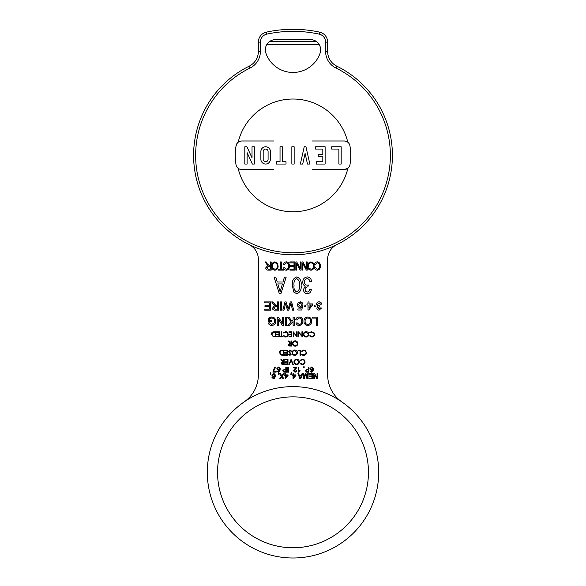 <?xml version="1.0" encoding="UTF-8"?>
<svg xmlns="http://www.w3.org/2000/svg" width="586" height="586" viewBox="0 0 586 586"><rect width="100%" height="100%" fill="white"/><g stroke="black" fill="none" stroke-linecap="round" stroke-linejoin="round"><path stroke-width="0.88" d="M304.603 306.2A0.623 0.623 -174.6 0 0 305.233 306.822A0.623 0.623 -174.6 0 0 305.855 306.2A0.623 0.623 -174.6 0 0 305.233 305.57A0.623 0.623 -174.6 0 0 304.603 306.2M272.387 308.412L274.512 305.702L271.67 301.922L272.995 301.922L275.735 305.562L276.306 305.599L277.493 305.599L277.493 301.922L278.65 301.922L278.65 310.119L274.57 310.104M285.448 303.914L284.049 310.119L282.855 310.119L284.921 301.922L286.195 301.922L288.166 309.13L290.253 301.922L291.616 301.922L293.681 310.119L292.487 310.119L290.898 303.065L290.685 303.804M291.271 304.727L290.898 303.065L288.854 310.119L287.462 310.119L285.543 303.511M287.902 308.185L288.224 308.917M288.166 309.13L288.473 308.053L288.166 309.13M301.021 302.999L300.64 302.823M319.553 306.756L317.868 308.002L319.114 309.174L320.498 307.914L321.546 308.016L319.15 310.119C317.773 310.067 316.997 309.371 316.814 308.038L317.934 306.412L316.396 304.39C316.565 302.772 317.466 301.915 319.099 301.812C320.571 301.9 321.421 302.669 321.655 304.127L320.601 304.237L319.062 302.764L317.444 304.398L318.982 305.921L319.663 305.811L319.407 306.742M274.402 319.817L274.233 319.407M272.893 318.191L272.307 318.022M299.746 324.424L300.179 324.3M300.977 323.736L301.695 321.868M273.384 336.811L271.413 334.269C271.508 332.621 272.38 331.786 274.028 331.771L275.61 331.771L275.61 336.891L272.959 336.708M287.265 332.137L288.341 334.357C288.18 336.02 287.265 336.906 285.587 337.023L283.353 335.954L283.756 335.646L285.616 336.496C286.986 336.401 287.741 335.675 287.88 334.328C287.741 332.958 286.972 332.24 285.587 332.167L283.756 333.016L283.353 332.716L285.58 331.639L287.096 332.028M312.536 336.401L313.459 335.888M311.188 331.705L313.935 332.533L314.587 334.357C314.426 336.02 313.51 336.906 311.833 337.023L309.598 335.954L310.001 335.646L311.862 336.496C313.232 336.401 313.986 335.675 314.125 334.328C313.986 332.958 313.217 332.24 311.833 332.167L310.001 333.016L309.598 332.716L310.324 332.042M290.4 346.077L289.242 346.004L288.209 344.707L290.026 343.323L288.144 340.957L288.715 340.957L290.59 343.323L290.964 343.323L290.964 340.957L291.425 340.957L291.425 346.077L289.462 346.04M281.09 350.252L283.683 350.142L283.683 355.263L281.024 355.079L279.485 352.64L280.54 350.487M280.599 350.45L281.075 350.26M288.568 351.659L289.997 350.01L291.557 351.131L291.125 351.388L289.997 350.538L289.001 351.402L291.227 354.2L289.967 355.394L288.605 354.523L289.023 354.208L290.019 354.867L290.766 354.222L289.338 352.735M290.759 353.233L290.107 352.721M289.74 353.05L288.539 351.395M302.588 355.16L301.526 354.325L301.929 354.017L303.79 354.867C305.16 354.772 305.921 354.047 306.053 352.699C305.914 351.329 305.145 350.611 303.76 350.538L301.929 351.388L301.526 351.087L303.753 350.01L305.269 350.399M305.431 350.509L306.515 352.728C306.353 354.391 305.438 355.277 303.76 355.394L303.13 355.328M303.123 355.328L302.728 355.219M283.148 364.448L281.991 364.375L280.958 363.078L282.774 361.694L280.892 359.328L281.463 359.328L283.346 361.694L283.719 361.694L283.719 359.328L284.173 359.328L284.173 364.448L282.21 364.411M300.559 363.972L300.12 363.51L300.523 363.203L302.383 364.053C303.753 363.957 304.508 363.232 304.647 361.884C304.5 360.515 303.738 359.797 302.347 359.723L300.523 360.573L300.12 360.273L302.347 359.196L303.863 359.584M304.024 359.694L305.108 361.914C304.947 363.576 304.024 364.463 302.354 364.58L301.314 364.404M274.014 370.828L273.515 371.465L276.138 371.465L276.138 372.125L272.856 372.125L274.695 367.07L275.347 367.07L274.79 369.414M274.783 369.436L274.541 369.956M295.718 372.081L295.036 372.191L293.461 370.777L295.901 367.73L293.396 367.73L293.396 367.07L296.743 367.07L296.186 368.345M295.784 368.74L294.582 369.825M296.67 367.525L294.113 370.77L295.051 371.597L296.018 370.682L296.677 370.748L296.553 371.275M294.113 370.77L295.051 371.597L294.113 370.77M296.179 371.824L295.791 372.059M306.288 369.231L308.221 369.173L308.221 367.07L308.947 367.07L308.947 372.191L306.302 372.139L305.233 370.132M312.99 371.158L311.408 372.191L309.928 370.879L312.008 371.443L312.616 369.744L311.371 370.418L309.862 368.755L311.481 367.004C312.785 367.239 313.378 368.059 313.276 369.466L313.202 370.418M270.263 373.634L270.791 372.579L270.922 374.286L270.263 374.286L270.791 372.579M282.122 377.457L281.851 376.966L280.628 378.746L279.749 378.746L281.375 376.38L279.485 373.634L280.357 373.634L281.815 375.743L283.265 373.634L284.144 373.634L282.254 376.388L283.88 378.746L283.016 378.746L281.851 376.966L281.522 377.45M281.602 375.443L282.056 375.392L281.602 375.443M305.826 375.157L305.599 374.41L304.215 378.746L303.138 378.746L303.138 373.634L303.856 373.634L303.856 377.963L305.225 373.634L305.98 373.634L307.335 377.963L307.335 373.634L308.06 373.634L308.06 378.746L306.969 378.746L305.599 374.41L305.35 375.223L305.599 374.41L305.826 375.157L305.599 374.41M249.182 244.633A16.401 16.401 0 0 1 258.353 259.356L258.353 374.886A32.809 32.809 0 0 1 244.223 401.857M341.777 401.857A32.809 32.809 0 0 1 327.647 374.886L327.647 259.356A16.401 16.401 0 0 1 336.818 244.633A99.4 99.4 0 0 1 196.178 177.895A99.4 99.4 0 0 1 249.182 66.181A16.401 16.401 0 0 0 258.353 51.458L260.389 51.458A18.437 18.437 0 0 1 250.083 68.005L249.182 66.181A99.4 99.4 0 0 0 293 254.807A99.4 99.4 0 0 0 336.818 66.181A16.401 16.401 0 0 1 327.647 51.458L327.647 42.133A10.233 10.233 0 0 0 319.568 32.127A126.107 126.107 0 0 0 266.432 32.127A10.233 10.233 0 0 0 258.353 42.133L258.353 51.458M314.067 306.2A0.623 0.623 -174.6 0 0 314.689 306.822A0.623 0.623 -174.6 0 0 315.312 306.2A0.623 0.623 -174.6 0 0 314.689 305.577A0.623 0.623 -174.6 0 0 314.067 306.2M238.121 168.299A56.373 56.373 0 0 0 347.879 168.299L344.348 169.515A5.706 5.706 0 0 0 349.981 164.732A57.743 57.743 0 0 0 349.93 145.768A5.728 5.728 0 0 0 344.282 140.992L312.199 140.992M240.927 141.05L241.703 140.992C238.7 141.197 236.825 142.779 236.07 145.746A5.706 5.706 0 0 1 238.194 142.193A56.373 56.373 0 0 1 347.806 142.193A5.706 5.706 0 0 1 349.93 145.746C349.175 142.779 347.3 141.189 344.297 140.992L345.857 141.211M265.912 53.187A10.233 10.233 0 0 1 275.581 39.599L310.419 39.599A10.233 10.233 0 0 1 320.088 53.187A28.67 28.67 0 0 1 265.912 53.187M273.801 140.992L241.718 140.992A5.728 5.728 0 0 0 236.07 145.768A57.743 57.743 0 0 0 236.019 164.732A5.706 5.706 0 0 0 241.652 169.515L239.967 169.266M239.923 169.251L238.81 168.761M312.419 169.515L344.348 169.515M236.077 145.738L237.33 143.035M238.041 142.325L238.861 141.761M239.762 141.336L241.513 140.999M346.04 141.27L347.205 141.79M344.297 140.992C347.3 141.197 349.175 142.786 349.93 145.746M275.581 39.599L274.709 39.636M274.204 39.694L272.285 40.148M272.087 40.214L269.457 41.635A10.233 10.233 0 0 0 266.798 44.58L319.202 44.58A10.233 10.233 0 0 0 316.543 41.635L313.898 40.214M313.774 40.163L311.811 39.694M311.291 39.636L310.419 39.599M292.575 72.466L293.425 72.466M241.652 169.515L273.581 169.515M291.85 146.771L294.15 146.771L294.15 164.043L291.85 164.043L291.85 146.771M286.019 161.751L286.019 164.043L276.511 164.043L276.511 161.751L280.027 161.751L280.027 146.771L282.327 146.771L282.327 161.751L286.019 161.751M247.109 164.043L244.816 164.043L244.816 146.771L246.933 146.771L252.024 157.824L252.024 146.771L254.317 146.771L254.317 164.043L252.354 164.043L247.109 152.646L247.109 164.043M270.38 151.518L270.38 159.289A4.754 4.754 0 0 1 265.634 164.043A4.754 4.754 0 0 1 260.88 159.289L260.88 151.518A4.754 4.754 0 0 1 265.634 146.764A4.754 4.754 0 0 1 270.38 151.518M341.184 164.043L338.891 164.043L338.891 149.064L331.683 149.064L331.683 146.771L341.184 146.771L341.184 164.043M318.205 156.711L318.205 154.411L322.82 154.411L322.82 149.064L315.62 149.064L315.62 146.771L325.12 146.771L325.12 164.043L316.477 164.043L316.477 161.751L322.82 161.751L322.82 156.711L318.205 156.711M302.698 164.043L300.34 164.043L304.237 146.771L305.951 146.771L309.848 164.043L307.489 164.043L305.094 153.415L302.698 164.043M281.954 146.771L282.327 146.771M263.18 159.289A2.454 2.454 0 0 0 265.634 161.743A2.454 2.454 0 0 0 268.088 159.289L268.088 151.518A2.454 2.454 0 0 0 265.634 149.064A2.454 2.454 0 0 0 263.18 151.518L263.18 159.289M378.688 472.316A85.688 85.688 0 0 0 293 386.621A85.688 85.688 0 0 0 207.312 472.316A85.688 85.688 0 0 0 293 558.004A85.688 85.688 0 0 0 378.688 472.316M217.545 472.316A75.455 75.455 0 0 0 293 547.764A75.455 75.455 0 0 0 368.455 472.316A75.455 75.455 0 0 0 293 396.861A75.455 75.455 0 0 0 217.545 472.316M307.284 276.907C309.921 277.281 311.334 278.841 311.532 281.588L309.826 281.8C309.723 280.02 308.866 278.958 307.254 278.606C305.423 278.958 304.508 280.101 304.5 282.042C304.515 283.88 305.401 284.942 307.167 285.214L308.339 284.986L307.87 286.891C306.17 286.986 305.262 287.873 305.145 289.557C305.167 291 305.87 291.828 307.262 292.026C308.697 291.835 309.489 290.978 309.613 289.469L311.32 289.682C311.012 292.121 309.672 293.469 307.306 293.733C304.845 293.418 303.555 291.989 303.438 289.462L305.284 286.115C303.555 285.375 302.728 284.02 302.801 282.056C302.881 279.053 304.376 277.332 307.284 276.907M296.736 276.907C300.23 278.284 301.68 281.082 301.094 285.309C301.651 289.557 300.193 292.363 296.721 293.733L293.696 292.004L292.363 285.309C291.806 281.068 293.264 278.269 296.736 276.907M299.387 285.316C299.915 282.203 299.014 279.962 296.684 278.606C294.436 280.013 293.557 282.247 294.062 285.316C293.542 288.451 294.443 290.685 296.787 292.026C299.028 290.612 299.893 288.378 299.387 285.316M284.408 277.119L286.18 277.119L280.943 293.52L279.28 293.52L274.043 277.119L275.808 277.119L277.244 282.02L282.979 282.02L284.408 277.119M282.415 283.932L277.808 283.932L280.115 291.813L282.415 283.932M317.334 262.777L315.356 264.799L314.506 264.586C314.77 262.931 315.7 262.008 317.304 261.817C319.473 262.264 320.491 263.685 320.366 266.081C320.454 268.432 319.407 269.816 317.231 270.234C315.773 270.08 314.902 269.26 314.609 267.78L315.466 267.568L317.26 269.274C318.887 268.937 319.634 267.868 319.509 266.081C319.67 264.279 318.945 263.173 317.334 262.777M313.342 263.107L314.177 265.919C314.272 268.359 313.188 269.794 310.924 270.234C308.697 269.809 307.613 268.403 307.679 266.015L308.514 263.07L310.924 261.817L313.342 263.107M313.32 265.905C313.378 264.14 312.58 263.099 310.932 262.777C309.24 263.121 308.434 264.205 308.529 266.044L308.888 267.897L310.917 269.274C312.653 268.923 313.451 267.795 313.32 265.905M306.39 261.927L307.24 261.927L307.24 270.124L306.332 270.124L302.874 263.59L302.874 270.124L302.024 270.124L302.024 261.927L302.933 261.927L306.39 268.454L306.39 261.927M300.2 261.927L301.05 261.927L301.05 270.124L300.142 270.124L296.684 263.59L296.684 270.124L295.835 270.124L295.835 261.927L296.743 261.927L300.2 268.454L300.2 261.927M289.858 261.927L294.861 261.927L294.861 270.124L289.967 270.124L289.967 269.164L294.011 269.164L294.011 266.608L290.18 266.608L290.18 265.656L294.011 265.656L294.011 262.88L289.858 262.88L289.858 261.927M286.386 262.777L284.415 264.799L283.565 264.586C283.829 262.931 284.759 262.008 286.364 261.817C288.532 262.264 289.55 263.685 289.418 266.081C289.513 268.432 288.466 269.816 286.283 270.234C284.833 270.08 283.961 269.26 283.668 267.78L284.525 267.568L286.32 269.274C287.946 268.937 288.693 267.868 288.568 266.081C288.73 264.279 287.997 263.173 286.386 262.777M280.467 261.927L281.317 261.927L281.317 269.164L283.551 269.164L283.551 270.124L278.225 270.124L278.225 269.164L280.467 269.164L280.467 261.927M277.281 263.107L278.108 265.919C278.211 268.359 277.127 269.794 274.856 270.234C272.629 269.809 271.552 268.403 271.611 266.015L272.446 263.07L274.863 261.817L277.281 263.107M277.259 265.905C277.31 264.14 276.511 263.099 274.871 262.777C273.171 263.121 272.373 264.205 272.461 266.044L272.82 267.897L274.849 269.274C276.585 268.923 277.39 267.795 277.259 265.905M270.322 261.927L271.179 261.927L271.179 270.124L268.161 270.124C266.623 270.161 265.817 269.406 265.744 267.868L267.663 265.597L265.209 261.927L266.176 261.927L267.128 263.678L269.238 265.546L270.322 265.546L270.322 261.927M270.322 266.505L268.322 266.505L266.593 267.861L268.102 269.164L270.322 269.164L270.322 266.505M317.766 373.634L317.766 378.746L317.004 378.746L314.55 374.93L314.55 378.746L313.832 378.746L313.832 373.634L314.594 373.634L317.048 377.45L317.048 373.634L317.766 373.634M312.653 373.634L312.653 378.746L309.042 378.746L309.042 378.16L311.928 378.16L311.928 376.586L309.24 376.586L309.24 375.992L311.928 375.992L311.928 374.22L308.91 374.22L308.91 373.634L312.653 373.634M302.786 373.634L300.757 378.746L299.944 378.746L297.908 373.634L298.677 373.634L299.256 375.208L301.438 375.208L302.024 373.634L302.786 373.634M300.699 377.216L301.219 375.794L299.475 375.794L300.347 378.16L300.699 377.216M300.347 378.16L300.091 377.472M293.689 373.634L293.689 374.879L295.923 374.879L295.923 375.538L293.029 378.681L293.029 375.538L292.377 375.538L292.377 374.879L293.029 374.879L293.029 373.634L293.689 373.634M295.11 375.538L293.689 375.538L293.689 377.377L295.11 375.538M291.396 373.634L291.396 374.286L290.737 374.286L291.264 372.579L291.396 373.634M285.814 373.634L285.814 374.879L288.048 374.879L288.048 375.538L285.162 378.681L285.162 375.538L284.503 375.538L284.503 374.879L285.162 374.879L285.162 373.634L285.814 373.634M287.235 375.538L285.814 375.538L285.814 377.377L287.235 375.538M278.797 373.634L278.797 374.286L278.138 374.286L278.665 372.579L278.797 373.634M271.97 377.435L274.05 378.007L274.658 376.307L273.42 376.981L271.904 375.318L273.523 373.568C274.827 373.802 275.42 374.622 275.317 376.029L274.761 378.168L273.45 378.746L271.97 377.435M273.596 376.388L274.658 375.333L273.574 374.154L272.563 375.296L273.596 376.388M313.276 369.466L312.719 371.605M311.554 369.825L312.616 368.77L311.532 367.598L310.521 368.733L311.554 369.825M307.064 372.191L306.302 372.139M305.138 370.718L306.969 369.173M308.221 371.597L308.221 369.759L306.991 369.759L305.863 370.696L306.412 371.553L308.221 371.597M304.156 367.07L304.156 367.73L303.497 367.73L304.024 366.023L304.156 367.07M298.252 367.07L298.904 367.07L298.904 371.055L300.083 370.301L298.67 372.191L298.252 372.191L298.252 367.07M294.883 368.675L295.901 367.73M296.677 370.748L295.036 372.191M288.407 367.07L288.407 372.191L287.682 372.191L287.682 367.07L288.407 367.07M286.503 367.07L286.503 372.191L283.866 372.139L282.701 370.718L284.532 369.173L285.785 369.173L285.785 367.07L286.503 367.07M285.785 371.597L285.785 369.759L284.547 369.759L283.419 370.696L283.968 371.553L285.785 371.597M276.863 370.879L278.936 371.443L279.551 369.744L278.306 370.418L276.797 368.755L278.409 367.004C279.712 367.239 280.313 368.059 280.203 369.466L279.647 371.605L278.335 372.191L276.863 370.879M278.489 369.825L279.551 368.77L278.46 367.598L277.449 368.733L278.489 369.825M275.347 367.07L273.515 371.465M302.354 364.58L300.12 363.51M302.347 359.196L304.456 360.09M296.677 364.58C295.007 364.448 294.099 363.547 293.952 361.892C294.099 360.244 294.992 359.35 296.633 359.196C298.274 359.335 299.175 360.229 299.329 361.862C299.197 363.51 298.311 364.411 296.677 364.58M294.414 361.892C294.553 363.225 295.3 363.943 296.655 364.053C298.003 363.935 298.743 363.203 298.875 361.87L296.655 359.723C295.293 359.819 294.546 360.544 294.414 361.892M293.293 364.448L292.802 364.448L291.096 360.412L289.389 364.448L288.898 364.448L291.066 359.328L293.293 364.448M287.982 364.448L285.096 364.448L285.096 363.921L287.521 363.921L287.521 362.346L285.096 362.346L285.096 361.818L287.521 361.818L287.521 359.855L285.096 359.855L285.096 359.328L287.982 359.328L287.982 364.448M282.76 363.921L283.719 363.921L283.719 362.214L281.419 363.078L282.76 363.921M282.591 362.214L281.881 362.346M303.76 355.394L301.526 354.325M303.753 350.01L305.87 350.904M300.479 355.263L300.017 355.263L300.017 350.67L298.054 350.67L298.054 350.142L300.479 350.142L300.479 355.263M294.802 355.394C293.139 355.263 292.231 354.362 292.084 352.706C292.224 351.058 293.125 350.164 294.765 350.01C296.406 350.15 297.307 351.043 297.461 352.677C297.322 354.325 296.435 355.226 294.802 355.394M292.539 352.706C292.685 354.039 293.432 354.757 294.78 354.867C296.128 354.75 296.868 354.017 296.999 352.684L294.78 350.538C293.418 350.633 292.67 351.358 292.539 352.706M287.492 355.263L284.598 355.263L284.598 354.735L287.03 354.735L287.03 353.16L284.598 353.16L284.598 352.633L287.03 352.633L287.03 350.67L284.598 350.67L284.598 350.142L287.492 350.142L287.492 355.263M279.485 352.64C279.581 350.992 280.452 350.157 282.1 350.142M283.221 354.735L283.221 350.67L281.17 350.802L279.947 352.64L281.295 354.589L283.221 354.735M280.65 351.065L280.101 351.776M282.635 350.67L281.17 350.802M295.197 346.209C293.535 346.077 292.626 345.176 292.473 343.521C292.619 341.872 293.513 340.979 295.154 340.825C296.802 340.964 297.695 341.858 297.856 343.491C297.717 345.139 296.831 346.04 295.197 346.209M292.934 343.521C293.073 344.854 293.82 345.572 295.176 345.681C296.523 345.564 297.263 344.832 297.395 343.499L295.176 341.352C293.813 341.448 293.066 342.173 292.934 343.521M290.004 345.55L290.964 345.55L290.964 343.843L288.671 344.707L290.004 345.55M289.843 343.843L289.477 343.872M309.598 332.716L311.825 331.639M306.156 337.023C304.493 336.891 303.585 335.99 303.431 334.335C303.577 332.687 304.471 331.793 306.112 331.639C307.76 331.779 308.654 332.672 308.815 334.306C308.675 335.954 307.789 336.855 306.156 337.023M303.892 334.335C304.031 335.668 304.779 336.386 306.134 336.496C307.482 336.379 308.221 335.646 308.353 334.313L306.134 332.167C304.771 332.262 304.024 332.987 303.892 334.335M302.383 331.771L302.383 336.891L298.904 332.863L298.904 336.891L298.442 336.891L298.442 331.771L301.922 335.793L301.922 331.771L302.383 331.771M297.131 331.771L297.131 336.891L293.659 332.863L293.659 336.891L293.198 336.891L293.198 331.771L296.677 335.793L296.677 331.771L297.131 331.771M291.887 336.891L289.001 336.891L289.001 336.364L291.425 336.364L291.425 334.789L289.001 334.789L289.001 334.262L291.425 334.262L291.425 332.299L289.001 332.299L289.001 331.771L291.887 331.771L291.887 336.891M285.58 331.639L287.689 332.533M282.899 336.364L282.899 336.891L280.203 336.891L280.203 336.364L281.324 336.364L281.324 331.771L281.778 331.771L281.778 336.364L282.899 336.364M279.419 336.891L276.533 336.891L276.533 336.364L278.958 336.364L278.958 334.789L276.533 334.789L276.533 334.262L278.958 334.262L278.958 332.299L276.533 332.299L276.533 331.771L279.419 331.771L279.419 336.891M275.156 336.364L275.156 332.299L273.105 332.423L271.875 334.269L273.223 336.218L275.156 336.364M272.578 332.694L272.029 333.405M274.563 332.299L273.105 332.423M317.605 317.121L317.605 325.325L316.447 325.325L316.447 318.066L312.558 318.066L312.558 317.121L317.605 317.121M311.715 321.113C311.671 323.728 310.375 325.171 307.818 325.428C305.313 325.171 304.017 323.765 303.936 321.209C304.024 318.659 305.321 317.26 307.826 317.019C310.28 317.253 311.576 318.616 311.715 321.113M307.811 324.483C309.723 324.226 310.639 323.098 310.558 321.099C310.543 319.231 309.635 318.191 307.833 317.964C305.987 318.205 305.072 319.289 305.094 321.216C305.072 323.135 305.98 324.226 307.811 324.483M296.89 320.015L295.732 319.744C296.186 318.008 297.3 317.099 299.08 317.019C301.6 317.238 302.867 318.659 302.881 321.282C302.83 323.802 301.57 325.186 299.102 325.428C297.483 325.384 296.428 324.593 295.945 323.04L297.102 322.798L299.16 324.483C300.933 324.234 301.79 323.172 301.724 321.289C301.827 319.37 300.984 318.257 299.19 317.964L296.89 320.015M294.26 317.121L294.26 325.325L293.103 325.325L293.103 321.546L289.323 325.325L287.741 325.325L291.169 321.897L287.536 317.121L288.957 317.121L291.901 321.157L293.103 319.956L293.103 317.121L294.26 317.121M286.583 317.121L286.583 325.325L285.426 325.325L285.426 317.121L286.583 317.121M283.536 317.121L283.536 325.325L282.313 325.325L278.387 319.202L278.387 325.325L277.229 325.325L277.229 317.121L278.453 317.121L282.379 323.238L282.379 317.121L283.536 317.121M271.552 320.381L271.552 321.326L268.183 321.326L268.183 318.293L271.574 317.019C274.204 317.165 275.603 318.557 275.757 321.179C275.647 323.838 274.285 325.252 271.662 325.428C269.919 325.45 268.806 324.644 268.322 323.011L269.377 322.747L271.684 324.483L274.292 322.864L274.6 321.223C274.607 319.238 273.633 318.147 271.67 317.964L269.34 318.828L269.34 320.381L271.552 320.381M309.034 301.922L309.034 303.914L312.609 303.914L312.609 304.969L308.719 310.016L307.987 310.016L307.987 304.969L306.932 304.969L306.932 303.914L307.987 303.914L307.987 301.922L309.034 301.922M311.312 304.969L309.034 304.969L309.034 307.921L311.312 304.969M302.728 304.127L301.673 304.237L300.171 302.764L298.523 304.669L300.164 306.441L301.57 305.702L302.618 305.811L301.783 310.016L297.886 310.016L297.886 308.961L300.918 308.961L301.336 306.837L299.878 307.386C298.333 307.196 297.534 306.317 297.468 304.735L298.098 302.808L300.179 301.812C301.665 301.885 302.515 302.654 302.728 304.127M285.638 303.065L285.257 304.757M281.698 301.922L281.698 310.119L280.54 310.119L280.54 301.922L281.698 301.922M275.09 310.119C273.435 310.243 272.519 309.503 272.336 307.906M274.014 303.651L276.306 305.599M277.493 309.174L277.493 306.544L275.295 306.544L273.494 307.884L275.046 309.174L277.493 309.174M270.446 301.922L270.446 310.119L264.66 310.119L264.66 309.174L269.289 309.174L269.289 306.654L264.975 306.654L264.975 305.702L269.289 305.702L269.289 302.867L264.454 302.867L264.454 301.922L270.446 301.922M250.083 68.005A97.371 97.371 0 0 0 217.032 216.307A97.371 97.371 0 0 0 368.968 216.307A97.371 97.371 0 0 0 335.917 68.005L336.818 66.181A99.4 99.4 0 0 1 293 254.807M327.647 51.458L325.611 51.458L325.611 42.133A8.204 8.204 0 0 0 319.136 34.12A124.071 124.071 0 0 0 266.864 34.12A8.204 8.204 0 0 0 260.389 42.133L260.389 51.458M335.917 68.005A18.437 18.437 0 0 1 325.611 51.458M319.136 34.12L319.568 32.127M266.432 32.127L266.864 34.12M260.389 42.133L258.353 42.133M325.611 42.133L327.647 42.133M269.457 41.635L316.543 41.635"/></g></svg>

